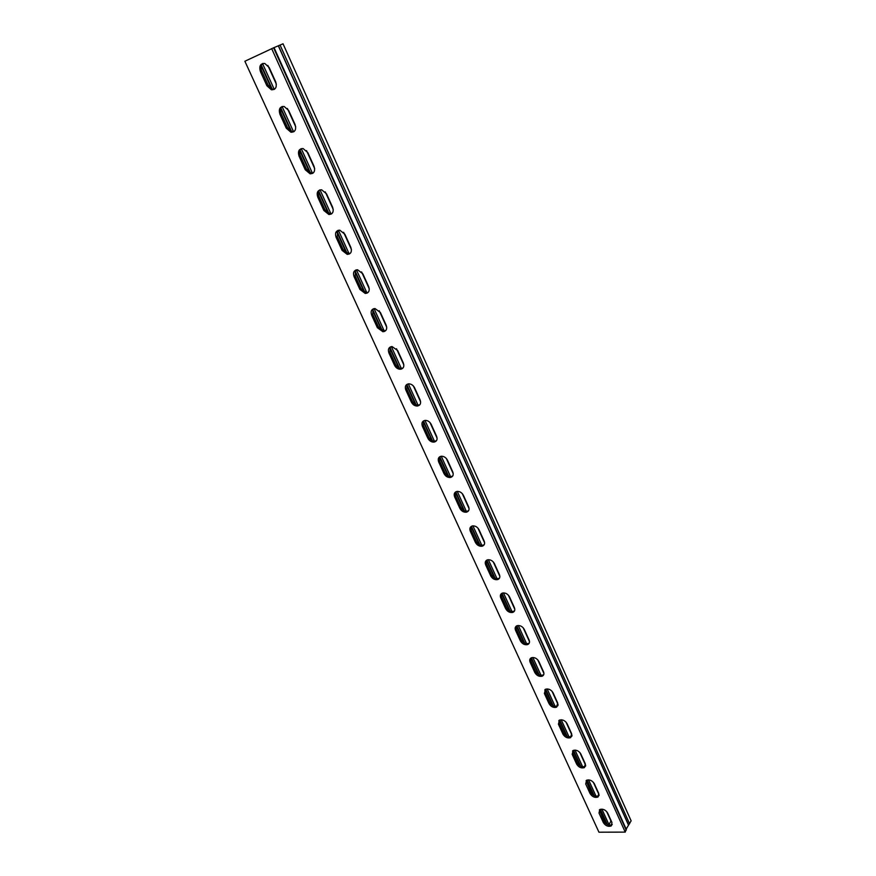 <?xml version="1.0" encoding="UTF-8"?>
<svg xmlns="http://www.w3.org/2000/svg" width="876" height="876" viewBox="0 0 876 876"><rect width="100%" height="100%" fill="white"/><g stroke="black" fill="none" stroke-linecap="round" stroke-linejoin="round"><path stroke-width="1.31" d="M606.302 822.257L605.382 823.21M605.896 822.257L600.038 809.424M593.632 795.342L586.723 780.198M580.219 765.931L573.167 750.458C576.244 749.626 578.795 750.787 580.821 753.951L585.31 763.839L584.369 767.628C581.303 768.504 578.729 767.343 576.671 764.168L572.181 754.324L573.178 750.447M566.575 735.993L559.37 720.182M552.69 705.519L545.321 689.357M538.543 674.498L531.02 657.975M524.144 642.907L516.446 626.022M509.482 610.736L501.609 593.468M494.546 577.963L486.498 560.301M479.336 544.576L471.102 526.52L471.189 530.221L476.281 541.39C477.902 544.237 480.136 545.507 482.983 545.211L484.264 544.631M463.831 510.566L455.443 492.159M448.019 475.898L439.478 457.141M431.923 440.551L423.207 421.433M415.498 404.526L406.606 385.024M398.755 367.789L389.689 347.903M381.673 330.318L372.431 310.038M364.252 292.102L354.824 271.407M346.48 253.098L336.855 231.987M328.894 214.511L323.846 210.47L317.758 197.122C316.367 192.479 317.66 190.037 321.634 189.796L326.54 193.848L332.628 207.262C333.986 211.806 332.727 214.226 328.861 214.511L331.927 213.569M328.347 213.306L318.514 191.756M309.83 172.692L299.8 150.683M290.931 131.214L280.681 108.744M271.626 88.87L261.168 65.919M271.659 48.585L625.245 832.112L598.943 832.2L244.875 61.254L273.969 47.643M625.245 832.112L626.143 829.167M626.176 829.101L631.125 820.834L283.036 43.8L274.035 47.611M267.837 65.426L276.345 84.151M287.383 108.471L295.705 126.801M306.512 150.606L314.67 168.564M325.259 191.877L333.241 209.463M343.611 232.293L351.429 249.529M361.591 271.899L369.256 288.773M379.209 310.706L386.732 327.252M396.489 348.736L403.847 364.953M413.417 386.02L420.633 401.92M430.017 422.582L437.091 438.175M446.3 458.433L453.242 473.719M462.265 493.593L469.076 508.595M477.935 528.097L484.614 542.813M493.298 561.943L499.868 576.397M508.387 595.176L514.825 609.346M523.202 627.785L529.52 641.703M537.733 659.792L543.941 673.458M552.011 691.23L558.1 704.654M566.027 722.109L572.017 735.282M579.803 752.429L585.683 765.383M593.326 782.224L599.107 794.937M606.619 811.494L610.944 821.009L608.973 824.666L601.9 809.128M596.019 796.196L588.584 779.87M582.628 766.774L575.028 750.086M568.995 736.825L561.231 719.776M555.11 706.33L547.182 688.919M540.985 675.297L532.882 657.493M526.596 643.685L518.318 625.497M511.945 611.492L503.481 592.899M497.02 578.707L488.37 559.698M481.811 545.299L472.963 525.863M466.317 511.266L457.272 491.381M450.527 476.577L441.274 456.243M434.43 441.208L424.97 420.403M418.027 405.161L408.336 383.874M401.569 369.015L391.375 346.611M384.476 331.467L374.074 308.604M367.044 293.153L356.423 269.83M349.239 254.051L338.41 230.257M331.084 214.16L320.025 189.862M312.546 173.437L301.256 148.635M293.613 131.849L282.105 106.565M274.287 89.385L262.57 63.652M607.342 824.535L600.388 809.293M594.169 795.627L587.073 780.056M580.766 766.215L573.517 750.305M567.122 736.278L559.72 720.017M553.238 705.804L545.671 689.193M539.101 674.772L531.36 657.799M524.702 643.181L516.796 625.825M510.04 611.01L501.959 593.271M495.115 578.237L486.848 560.092M479.895 544.85L471.441 526.301M464.4 510.828L455.75 491.852M448.6 476.161L439.752 456.746M432.492 440.814L423.458 420.973M416.078 404.789L406.858 384.553M399.336 368.051L389.93 347.422M382.264 330.58L372.672 309.535M364.843 292.354L355.065 270.881M347.071 253.35L337.096 231.439M328.938 213.558L318.755 191.198M310.433 172.933L300.03 150.103M291.533 131.455L280.911 108.142M272.228 89.111L261.387 65.295M282.203 106.489C280.298 108.208 279.948 110.617 281.152 113.694L287.492 127.578L292.146 131.619L294.084 131.542M319.674 189.972C318.087 191.603 317.835 193.76 318.908 196.432L324.985 209.758L329.989 213.799M355.645 270.082L355.13 275.841L360.978 288.642L366.343 292.661L368.227 292.299M390.225 347.005L389.93 352.119L395.536 364.405C396.883 366.956 398.799 368.281 401.296 368.402L403.07 367.92M423.491 420.918L423.382 425.429L428.769 437.255C430.215 439.916 432.262 441.23 434.912 441.186L436.511 440.639M455.531 491.983L455.553 495.958L460.743 507.335C462.309 510.117 464.477 511.409 467.269 511.201L468.66 510.62M486.399 560.377L486.53 563.848L491.535 574.809C493.21 577.711 495.509 578.97 498.4 578.576L499.572 578.007M516.161 626.22L516.369 629.264L521.187 639.819C523.005 642.831 525.403 644.046 528.381 643.488L529.323 642.962M544.883 689.664L545.146 692.314L549.789 702.497C551.727 705.607 554.212 706.79 557.256 706.067L557.979 705.607M572.597 750.841L572.893 753.141L577.383 762.974C579.441 766.161 582.003 767.31 585.069 766.434L585.606 766.062M599.37 809.862L604.013 821.349C606.192 824.601 608.82 825.718 611.886 824.71L612.258 824.436M586.099 780.615L590.807 792.419C592.932 795.638 595.538 796.766 598.604 795.824L599.053 795.496M558.866 720.532L559.14 722.996L563.706 733.004C565.71 736.147 568.239 737.318 571.294 736.519L571.918 736.092M530.648 658.237L530.889 661.073L535.619 671.443C537.492 674.498 539.945 675.703 542.956 675.057L543.777 674.564M501.422 593.61L501.587 596.852L506.503 607.615C508.244 610.572 510.588 611.809 513.533 611.338L514.584 610.78M439.664 456.801L439.621 461.028L444.909 472.624C446.41 475.35 448.523 476.654 451.25 476.533L452.739 475.964M407.022 384.323L406.814 389.13L412.322 401.186C413.713 403.792 415.695 405.117 418.268 405.15L419.954 404.635M373.11 308.932L372.705 314.364L378.432 326.901L383.984 330.909L385.823 330.482M337.84 230.443L337.205 236.542L343.162 249.605L348.341 253.635L350.269 253.339M301.125 148.668C299.395 150.344 299.088 152.621 300.227 155.49L306.436 169.101L311.265 173.141L313.203 172.988M262.877 63.422C260.807 65.174 260.413 67.704 261.683 71L268.155 85.191L272.655 89.221L274.549 89.221M295.059 124.502C296.504 129.538 295.135 132.123 290.952 132.243L286.288 128.203L279.937 114.296C278.448 109.15 279.849 106.533 284.131 106.456L288.697 110.507L295.059 124.502M368.686 286.682C369.957 290.755 368.818 293.011 365.281 293.46L359.905 289.43L354.057 276.619C352.754 272.447 353.926 270.158 357.561 269.753L362.839 273.805L368.686 286.682M403.31 362.949C404.493 366.584 403.486 368.697 400.288 369.267C397.792 369.146 395.875 367.821 394.529 365.27L388.911 352.962C387.696 349.239 388.736 347.104 392.043 346.557L397.693 350.575L403.31 362.949M436.587 436.259C437.693 439.489 436.817 441.438 433.97 442.117C431.32 442.161 429.273 440.847 427.827 438.186L422.418 426.349C421.29 423.031 422.199 421.049 425.145 420.392C427.762 420.403 429.777 421.728 431.189 424.356L436.587 436.259M468.605 506.766C469.613 509.624 468.868 511.431 466.371 512.197C463.59 512.405 461.411 511.113 459.856 508.321L454.655 496.933C453.615 493.998 454.381 492.159 456.976 491.425C459.736 491.261 461.882 492.564 463.404 495.323L468.605 506.766M499.419 574.645C500.338 577.164 499.725 578.817 497.568 579.627C494.666 580.022 492.378 578.762 490.691 575.861L485.676 564.889C484.724 562.304 485.37 560.607 487.625 559.808C490.494 559.479 492.761 560.75 494.414 563.618L499.419 574.645M529.093 640.028C529.947 642.239 529.443 643.761 527.593 644.594C524.604 645.152 522.205 643.926 520.399 640.925L515.57 630.348C514.694 628.07 515.23 626.515 517.158 625.683C520.125 625.179 522.501 626.417 524.275 629.406L529.093 640.028M557.705 703.045L556.512 707.217C553.468 707.939 550.982 706.757 549.033 703.647L544.379 693.453L545.66 689.193C548.683 688.525 551.157 689.719 553.063 692.807L557.705 703.045M611.952 822.509L611.229 825.948C608.152 826.955 605.524 825.838 603.345 822.586L599.009 813.081L599.775 809.566C602.852 808.603 605.458 809.742 607.615 812.972L611.952 822.509M598.746 793.437L597.925 797.04C594.848 797.981 592.253 796.853 590.117 793.623L585.705 783.965L586.591 780.264C589.658 779.366 592.242 780.516 594.333 783.724L598.746 793.437M571.634 733.716L570.572 737.691C567.517 738.49 564.976 737.318 562.972 734.176L558.406 724.167L559.534 720.094C562.589 719.349 565.097 720.532 567.068 723.653L571.634 733.716M543.536 671.826C544.335 673.896 543.886 675.352 542.189 676.184C539.167 676.83 536.725 675.626 534.842 672.571L530.111 662.19C529.279 660.044 529.75 658.566 531.535 657.734C534.535 657.142 536.955 658.358 538.795 661.391L543.536 671.826M514.398 607.637C515.285 609.992 514.727 611.59 512.723 612.412C509.777 612.882 507.423 611.645 505.682 608.689L500.765 597.925C499.846 595.494 500.437 593.873 502.528 593.052C505.452 592.636 507.773 593.884 509.482 596.819L514.398 607.637M484.154 541.029C485.129 543.711 484.45 545.441 482.118 546.23C479.271 546.525 477.037 545.255 475.416 542.408L470.313 531.228C469.317 528.48 470.029 526.706 472.438 525.939C475.263 525.688 477.464 526.98 479.052 529.794L484.154 541.029M452.75 471.857C453.801 474.891 453.001 476.774 450.33 477.497C447.603 477.617 445.49 476.314 443.99 473.587L438.69 461.98C437.606 458.86 438.449 456.944 441.219 456.243C443.902 456.177 445.983 457.491 447.45 460.185L452.75 471.857M420.119 399.96C421.257 403.387 420.316 405.424 417.294 406.048C414.72 406.015 412.727 404.69 411.337 402.084L405.829 390.017C404.657 386.502 405.632 384.433 408.753 383.83C411.293 383.929 413.242 385.254 414.6 387.827L420.119 399.96M386.174 325.204C387.4 329.048 386.327 331.227 382.954 331.741L377.392 327.723L371.654 315.174C370.395 311.221 371.501 309.02 374.983 308.538L380.436 312.579L386.174 325.204M350.838 247.382C352.152 251.686 350.958 254.018 347.246 254.39L342.056 250.35L336.088 237.276C334.741 232.874 335.979 230.508 339.789 230.18L344.87 234.231L350.838 247.382M314.035 166.32C315.437 171.105 314.123 173.601 310.093 173.809L305.264 169.758L299.045 156.136C297.61 151.252 298.957 148.723 303.085 148.559L307.815 152.61L314.035 166.32M275.666 81.796C277.166 87.096 275.743 89.757 271.407 89.79L266.906 85.76L260.424 71.558C258.891 66.149 260.336 63.444 264.771 63.466L269.184 67.507L275.666 81.796M608.973 824.666L607.648 824.677M626.241 830.207L273.575 47.775M628.388 824.863L278.316 45.815M629.592 823.779L280.068 45.048M286.288 128.203L287.492 127.578M279.937 114.296L281.152 113.694M323.846 210.47L324.985 209.758M317.758 197.122L318.908 196.432M359.905 289.43L360.978 288.642M354.057 276.619L355.13 275.841M394.529 365.27L395.536 364.405M388.911 352.962L389.93 352.119M427.827 438.186L428.769 437.255M422.418 426.349L423.382 425.429M459.856 508.321L460.743 507.335M454.655 496.933L455.553 495.958M490.691 575.861L491.535 574.809M485.676 564.889L486.53 563.848M520.399 640.925L521.187 639.819M515.57 630.348L516.369 629.264M549.033 703.647L549.789 702.497M544.379 693.453L545.146 692.314M576.671 764.168L577.383 762.974M572.181 754.324L572.893 753.141M603.345 822.586L604.013 821.349M599.009 813.081L599.677 811.855M590.117 793.623L590.807 792.419M585.705 783.965L586.405 782.761M562.972 734.176L563.706 733.004M558.406 724.167L559.14 722.996M534.842 672.571L535.619 671.443M530.111 662.19L530.889 661.073M505.682 608.689L506.503 607.615M500.765 597.925L501.587 596.852M475.416 542.408L476.281 541.39M470.313 531.228L471.189 530.221M443.99 473.587L444.909 472.624M438.69 461.98L439.621 461.028M411.337 402.084L412.322 401.186M405.829 390.017L406.814 389.13M377.392 327.723L378.432 326.901M371.654 315.174L372.705 314.364M342.056 250.35L343.162 249.605M336.088 237.276L337.205 236.542M305.264 169.758L306.436 169.101M299.045 156.136L300.227 155.49M266.906 85.76L268.155 85.191M260.424 71.558L261.683 71M628.464 824.787L278.437 45.76M626.307 829.408L274.035 47.6M290.952 132.243L292.146 131.619M365.281 293.46L366.343 292.661M400.288 369.267L401.296 368.402M433.97 442.117L434.912 441.186M466.371 512.197L467.269 511.201M497.568 579.627L498.4 578.576M527.593 644.594L528.381 643.488M556.512 707.217L557.256 706.067M584.369 767.628L585.069 766.434M611.229 825.948L611.886 824.71M597.925 797.04L598.604 795.824M570.572 737.691L571.294 736.519M542.189 676.184L542.956 675.057M512.723 612.412L513.533 611.338M482.118 546.23L482.983 545.211M450.33 477.497L451.25 476.533M417.294 406.048L418.268 405.15M382.954 331.741L383.984 330.909M347.246 254.39L348.341 253.635M310.093 173.809L311.265 173.141M271.407 89.79L272.655 89.221"/></g></svg>
